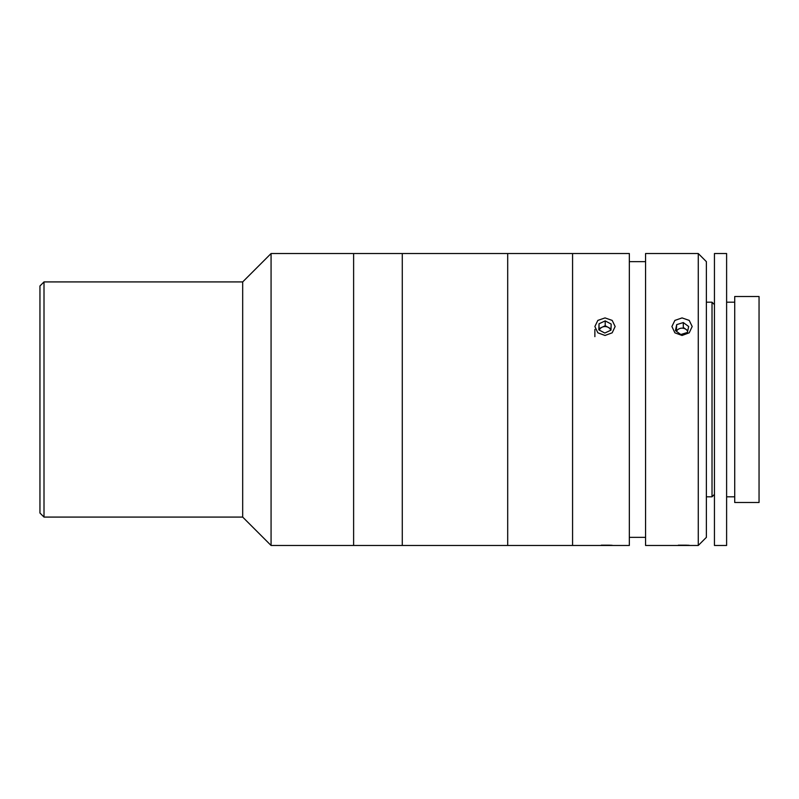 <?xml version="1.0" encoding="UTF-8"?>
<svg xmlns="http://www.w3.org/2000/svg" width="799" height="799" viewBox="0 0 799 799"><rect width="100%" height="100%" fill="white"/><g stroke="black" fill="none" stroke-linecap="round" stroke-linejoin="round"><path stroke-width="1.2" d="M39.95 513.028L39.95 285.972L44.005 281.917L44.005 517.083L39.95 513.028M44.005 517.083L242.686 517.083L242.686 281.917L44.005 281.917M242.686 517.083L271.071 545.467L271.071 253.533L242.686 281.917M271.071 545.467L353.617 545.467L353.617 253.533L402.277 253.533L402.277 545.467L402.277 253.533L507.695 253.533L507.695 545.467L507.695 253.533L572.573 253.533L572.573 545.467L572.573 253.533L629.342 253.533L629.342 545.467L353.617 545.467L353.617 253.533L271.071 253.533M612.194 545.298L608.978 545.168M608.798 545.168L601.297 545.168M605.013 335.47L597.842 332.813L594.875 326.511L597.842 320.399L605.013 317.912L612.174 320.399L615.15 326.511L612.184 332.813L605.013 335.47M645.562 261.643L629.342 261.643M645.562 537.357L629.342 537.357M682.046 335.47L674.875 332.813L671.909 326.511L674.885 320.399L682.046 317.912L689.217 320.399L692.184 326.511L689.217 332.813L682.046 335.47M698.266 545.467L698.266 253.533L645.562 253.533L645.562 545.467L698.266 545.467L706.376 537.357L706.376 261.643L698.266 253.533M689.227 545.298L686.011 545.168M685.842 545.168L678.331 545.168M734.72 296.509L734.72 502.491L759.05 502.491L759.05 296.509L734.72 296.509M706.376 302.192L712.019 302.192L712.019 496.808L714.446 494.381M714.446 253.533L714.446 545.467L726.611 545.467L726.611 253.533L714.446 253.533M675.455 330.596L680.808 334.521L687.41 332.464L688.648 326.481L683.295 322.566L676.693 324.624L675.455 330.596M687.639 331.345A6.072 5.263 0 0 0 685.971 329.388A6.072 5.263 0 0 0 676.463 331.345M687.769 330.706L683.295 327.43L683.295 322.566M676.693 324.624L676.324 331.245M610.796 330.227A6.072 5.263 0 0 0 610.356 329.318A6.072 5.263 0 0 0 604.533 326.581A6.072 5.263 0 0 0 599.28 330.087M610.985 330.137L611.175 324.064L605.203 320.888L599.03 323.785L598.841 329.857L604.823 333.033L610.985 330.137M611.025 328.858L605.203 325.752L605.203 320.888M605.203 325.752L599.03 328.649L599.03 323.785M599.03 328.649L598.99 329.937M594.875 336.649L594.875 329.448M706.376 496.808L712.019 496.808M714.446 304.619L712.019 302.192M726.611 302.192L734.72 302.192M726.611 496.808L734.72 496.808"/></g></svg>
